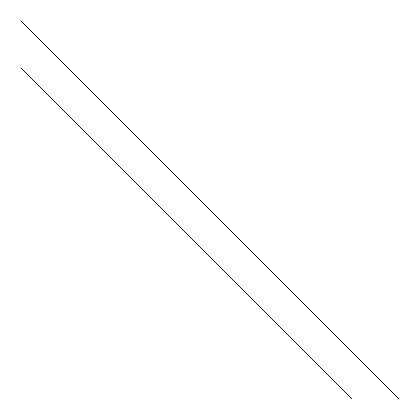 <?xml version="1.0" encoding="UTF-8"?>
<svg xmlns="http://www.w3.org/2000/svg" width="420" height="420" viewBox="0 0 420 420"><rect width="100%" height="100%" fill="white"/><g stroke="black" fill="none" stroke-linecap="round" stroke-linejoin="round"><path stroke-width="0.63" d="M21 68.25L21 21L399 399L351.75 399L21 68.25"/></g></svg>
